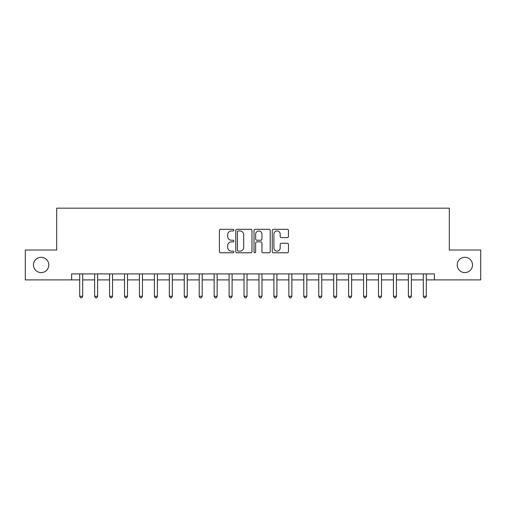 <?xml version="1.0" encoding="UTF-8"?>
<svg xmlns="http://www.w3.org/2000/svg" width="506" height="506" viewBox="0 0 506 506"><rect width="100%" height="100%" fill="white"/><g stroke="black" fill="none" stroke-linecap="round" stroke-linejoin="round"><path stroke-width="0.76" d="M233.873 230.135A0.822 0.822 0 0 0 233.057 229.313L220.591 229.313A1.17 1.17 0 0 0 219.414 230.489L219.414 251.608A1.17 1.17 0 0 0 220.591 252.779L233.057 252.779A0.822 0.822 0 0 0 233.873 251.956A0.822 0.822 0 0 0 233.057 251.134L231.444 251.134A3.757 3.757 0 0 1 227.687 247.383L227.687 245.625A3.757 3.757 0 0 1 231.444 241.868L233.057 241.868A0.822 0.822 0 0 0 233.873 241.046A0.822 0.822 0 0 0 233.057 240.224L231.444 240.224A3.757 3.757 0 0 1 227.687 236.473L227.687 234.714A3.757 3.757 0 0 1 231.444 230.957L233.057 230.957A0.822 0.822 0 0 0 233.873 230.135M457.215 264.954A7.647 7.647 0 0 0 464.862 272.601A7.647 7.647 0 0 0 472.515 264.954A7.647 7.647 0 0 0 464.862 257.301A7.647 7.647 0 0 0 457.215 264.954M33.485 264.954A7.647 7.647 0 0 0 41.138 272.601A7.647 7.647 0 0 0 48.785 264.954A7.647 7.647 0 0 0 41.138 257.301A7.647 7.647 0 0 0 33.485 264.954M287.288 237.586A1.17 1.17 0 0 0 288.464 236.416L288.464 230.489A1.17 1.17 0 0 0 287.288 229.313L273.442 229.313A1.17 1.17 0 0 0 272.272 230.489L272.272 251.608A1.17 1.17 0 0 0 273.442 252.779L287.288 252.779A1.17 1.17 0 0 0 288.464 251.608L288.464 244.449A1.17 1.17 0 0 0 287.288 243.278L281.361 243.278A1.17 1.17 0 0 0 280.191 244.449L280.191 247.997A3.137 3.137 0 0 1 277.054 251.134A3.137 3.137 0 0 1 273.91 247.997L273.91 234.095A3.137 3.137 0 0 1 277.054 230.957A3.137 3.137 0 0 1 280.191 234.095L280.191 236.416A1.17 1.17 0 0 0 281.361 237.586L287.288 237.586M71.618 279.894L25.3 279.894L25.3 250.015L56.678 250.015L56.678 208.175L449.322 208.175L449.322 250.015L480.7 250.015L480.7 279.894L434.382 279.894L434.382 273.917L71.618 273.917L71.618 279.894L79.682 279.894M251.975 230.489A1.17 1.17 0 0 0 250.799 229.313L236.953 229.313A1.17 1.17 0 0 0 235.783 230.489L235.783 251.608A1.17 1.17 0 0 0 236.953 252.779L250.799 252.779A1.17 1.17 0 0 0 251.975 251.608L251.975 230.489M255.201 229.313L269.047 229.313A1.17 1.17 0 0 1 270.217 230.489L270.217 251.608A1.17 1.17 0 0 1 269.047 252.779L263.12 252.779A1.17 1.17 0 0 1 261.944 251.608L261.944 243.044A1.17 1.17 0 0 0 260.773 241.868L256.839 241.868A1.17 1.17 0 0 0 255.669 243.044L255.669 251.956A0.822 0.822 0 0 1 254.847 252.779A0.822 0.822 0 0 1 254.025 251.956L254.025 230.489A1.17 1.17 0 0 1 255.201 229.313M82.674 279.894L94.628 279.894M97.614 279.894L109.568 279.894M112.553 279.894L124.508 279.894M127.493 279.894L139.447 279.894M142.439 279.894L154.387 279.894M157.379 279.894L169.333 279.894M172.318 279.894L184.273 279.894M187.258 279.894L199.212 279.894M202.204 279.894L214.152 279.894M217.144 279.894L229.091 279.894M232.083 279.894L244.037 279.894M247.023 279.894L258.977 279.894M261.963 279.894L273.917 279.894M276.909 279.894L288.856 279.894M291.848 279.894L303.796 279.894M306.788 279.894L318.742 279.894M321.727 279.894L333.682 279.894M336.667 279.894L348.621 279.894M351.613 279.894L363.561 279.894M366.553 279.894L378.507 279.894M381.492 279.894L393.447 279.894M396.432 279.894L408.386 279.894M411.372 279.894L423.326 279.894M426.318 279.894L434.382 279.894M238.244 230.957A0.822 0.822 0 0 0 237.428 231.78L237.428 250.318A0.822 0.822 0 0 0 238.244 251.134L239.945 251.134A3.757 3.757 0 0 0 243.702 247.383L243.702 234.714A3.757 3.757 0 0 0 239.945 230.957L238.244 230.957M261.944 234.151A3.137 3.137 0 0 0 258.806 231.014A3.137 3.137 0 0 0 255.669 234.151L255.669 239.053A1.17 1.17 0 0 0 256.839 240.224L260.773 240.224A1.17 1.17 0 0 0 261.944 239.053L261.944 234.151M82.82 273.917L82.763 274.069A1.195 1.195 0 0 0 82.674 274.518L82.674 296.269L79.682 296.269L79.682 274.518A1.195 1.195 0 0 0 79.6 274.069L79.537 273.917M82.674 296.269L81.776 297.825L80.581 297.825L79.682 296.269M97.759 273.917L97.702 274.069A1.195 1.195 0 0 0 97.614 274.518L97.614 296.269L94.628 296.269L94.628 274.518A1.195 1.195 0 0 0 94.54 274.069L94.477 273.917M97.614 296.269L96.716 297.825L95.52 297.825L94.628 296.269M112.705 273.917L112.642 274.069A1.195 1.195 0 0 0 112.553 274.518L112.553 296.269L109.568 296.269L109.568 274.518A1.195 1.195 0 0 0 109.479 274.069L109.422 273.917M112.553 296.269L111.662 297.825L110.466 297.825L109.568 296.269M127.645 273.917L127.582 274.069A1.195 1.195 0 0 0 127.493 274.518L127.493 296.269L124.508 296.269L124.508 274.518A1.195 1.195 0 0 0 124.419 274.069L124.362 273.917M127.493 296.269L126.601 297.825L125.406 297.825L124.508 296.269M142.584 273.917L142.521 274.069A1.195 1.195 0 0 0 142.439 274.518L142.439 296.269L139.447 296.269L139.447 274.518A1.195 1.195 0 0 0 139.365 274.069L139.302 273.917M142.439 296.269L141.541 297.825L140.345 297.825L139.447 296.269M157.524 273.917L157.467 274.069A1.195 1.195 0 0 0 157.379 274.518L157.379 296.269L154.387 296.269L154.387 274.518A1.195 1.195 0 0 0 154.305 274.069L154.241 273.917M157.379 296.269L156.48 297.825L155.285 297.825L154.387 296.269M172.464 273.917L172.407 274.069A1.195 1.195 0 0 0 172.318 274.518L172.318 296.269L169.333 296.269L169.333 274.518A1.195 1.195 0 0 0 169.244 274.069L169.181 273.917M172.318 296.269L171.42 297.825L170.225 297.825L169.333 296.269M187.41 273.917L187.346 274.069A1.195 1.195 0 0 0 187.258 274.518L187.258 296.269L184.273 296.269L184.273 274.518A1.195 1.195 0 0 0 184.184 274.069L184.127 273.917M187.258 296.269L186.366 297.825L185.171 297.825L184.273 296.269M202.349 273.917L202.286 274.069A1.195 1.195 0 0 0 202.204 274.518L202.204 296.269L199.212 296.269L199.212 274.518A1.195 1.195 0 0 0 199.124 274.069L199.067 273.917M202.204 296.269L201.306 297.825L200.11 297.825L199.212 296.269M217.289 273.917L217.226 274.069A1.195 1.195 0 0 0 217.144 274.518L217.144 296.269L214.152 296.269L214.152 274.518A1.195 1.195 0 0 0 214.07 274.069L214.006 273.917M217.144 296.269L216.245 297.825L215.05 297.825L214.152 296.269M232.229 273.917L232.172 274.069A1.195 1.195 0 0 0 232.083 274.518L232.083 296.269L229.091 296.269L229.091 274.518A1.195 1.195 0 0 0 229.009 274.069L228.946 273.917M232.083 296.269L231.185 297.825L229.99 297.825L229.091 296.269M247.168 273.917L247.111 274.069A1.195 1.195 0 0 0 247.023 274.518L247.023 296.269L244.037 296.269L244.037 274.518A1.195 1.195 0 0 0 243.949 274.069L243.886 273.917M247.023 296.269L246.125 297.825L244.929 297.825L244.037 296.269M262.114 273.917L262.051 274.069A1.195 1.195 0 0 0 261.963 274.518L261.963 296.269L258.977 296.269L258.977 274.518A1.195 1.195 0 0 0 258.889 274.069L258.832 273.917M261.963 296.269L261.071 297.825L259.875 297.825L258.977 296.269M277.054 273.917L276.991 274.069A1.195 1.195 0 0 0 276.909 274.518L276.909 296.269L273.917 296.269L273.917 274.518A1.195 1.195 0 0 0 273.828 274.069L273.771 273.917M276.909 296.269L276.01 297.825L274.815 297.825L273.917 296.269M291.994 273.917L291.93 274.069A1.195 1.195 0 0 0 291.848 274.518L291.848 296.269L288.856 296.269L288.856 274.518A1.195 1.195 0 0 0 288.774 274.069L288.711 273.917M291.848 296.269L290.95 297.825L289.755 297.825L288.856 296.269M306.933 273.917L306.876 274.069A1.195 1.195 0 0 0 306.788 274.518L306.788 296.269L303.796 296.269L303.796 274.518A1.195 1.195 0 0 0 303.714 274.069L303.651 273.917M306.788 296.269L305.89 297.825L304.694 297.825L303.796 296.269M321.873 273.917L321.816 274.069A1.195 1.195 0 0 0 321.727 274.518L321.727 296.269L318.742 296.269L318.742 274.518A1.195 1.195 0 0 0 318.654 274.069L318.59 273.917M321.727 296.269L320.829 297.825L319.634 297.825L318.742 296.269M336.819 273.917L336.756 274.069A1.195 1.195 0 0 0 336.667 274.518L336.667 296.269L333.682 296.269L333.682 274.518A1.195 1.195 0 0 0 333.593 274.069L333.536 273.917M336.667 296.269L335.775 297.825L334.58 297.825L333.682 296.269M351.759 273.917L351.695 274.069A1.195 1.195 0 0 0 351.613 274.518L351.613 296.269L348.621 296.269L348.621 274.518A1.195 1.195 0 0 0 348.533 274.069L348.476 273.917M351.613 296.269L350.715 297.825L349.519 297.825L348.621 296.269M366.698 273.917L366.635 274.069A1.195 1.195 0 0 0 366.553 274.518L366.553 296.269L363.561 296.269L363.561 274.518A1.195 1.195 0 0 0 363.479 274.069L363.416 273.917M366.553 296.269L365.655 297.825L364.459 297.825L363.561 296.269M381.638 273.917L381.581 274.069A1.195 1.195 0 0 0 381.492 274.518L381.492 296.269L378.507 296.269L378.507 274.518A1.195 1.195 0 0 0 378.418 274.069L378.355 273.917M381.492 296.269L380.594 297.825L379.399 297.825L378.507 296.269M396.577 273.917L396.521 274.069A1.195 1.195 0 0 0 396.432 274.518L396.432 296.269L393.447 296.269L393.447 274.518A1.195 1.195 0 0 0 393.358 274.069L393.295 273.917M396.432 296.269L395.534 297.825L394.338 297.825L393.447 296.269M411.523 273.917L411.46 274.069A1.195 1.195 0 0 0 411.372 274.518L411.372 296.269L408.386 296.269L408.386 274.518A1.195 1.195 0 0 0 408.298 274.069L408.241 273.917M411.372 296.269L410.48 297.825L409.284 297.825L408.386 296.269M426.463 273.917L426.4 274.069A1.195 1.195 0 0 0 426.318 274.518L426.318 296.269L423.326 296.269L423.326 274.518A1.195 1.195 0 0 0 423.237 274.069L423.18 273.917M426.318 296.269L425.419 297.825L424.224 297.825L423.326 296.269"/></g></svg>
